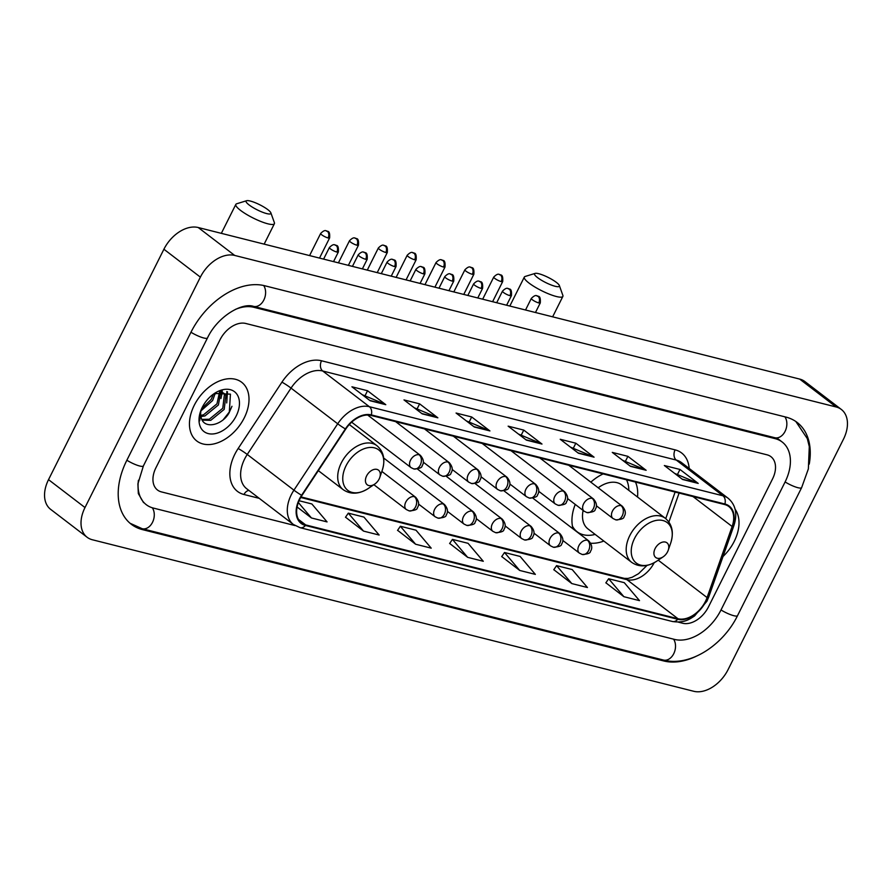 <?xml version="1.0" encoding="UTF-8"?>
<svg xmlns="http://www.w3.org/2000/svg" width="892" height="892" viewBox="0 0 892 892"><rect width="100%" height="100%" fill="white"/><g stroke="black" fill="none" stroke-linecap="round" stroke-linejoin="round"><path stroke-width="1.34" d="M637.524 497.034A40.809 27.195 127.4 0 0 635.494 482.081M603.115 473.92A40.809 27.195 127.4 0 0 590.827 482.159M575.24 504.415A40.809 27.195 127.4 0 0 573.11 528.934M590.783 543.228A40.809 27.195 127.4 0 0 603.839 541.054M734.227 541.388A36.951 24.63 127.4 0 0 735.119 509.299A36.951 24.63 127.4 0 1 734.227 541.388A36.951 24.63 127.4 0 1 723.011 556.508A36.951 24.63 127.4 0 0 734.227 541.388M244.23 417.924A36.951 24.63 127.4 0 0 241.687 382.278A36.951 24.63 127.4 0 0 194.233 405.325A36.951 24.63 127.4 0 0 196.775 440.983A36.951 24.63 127.4 0 0 244.23 417.924A36.951 24.63 127.4 0 0 241.687 382.278A36.951 24.63 127.4 0 0 194.233 405.325A36.951 24.63 127.4 0 0 196.775 440.983A36.951 24.63 127.4 0 0 244.23 417.924M705.461 601.375A24.642 16.424 -52.6 0 1 677.998 618.736L305.688 524.92A24.642 16.424 -52.6 0 1 301.507 522.935A24.642 16.424 -52.6 0 1 301.942 495.484L345.717 429.119A24.642 16.424 -52.6 0 1 371.05 415.438L724.639 504.538A24.642 16.424 -52.6 0 1 728.82 506.533A24.642 16.424 -52.6 0 1 732.131 526.492L707.077 597.573A24.642 16.424 -52.6 0 1 705.461 601.375M705.873 601.476A25.255 16.837 127.4 0 0 707.534 597.573L732.588 526.503A25.255 16.837 127.4 0 0 724.906 504.002L371.328 414.903A25.255 16.837 127.4 0 0 345.36 428.929L301.585 495.283A25.255 16.837 127.4 0 0 305.41 525.466L677.73 619.271A25.255 16.837 127.4 0 0 705.873 601.476M345.527 517.204L363.523 531.097L379.145 535.033L363.925 517.081L348.304 513.145L345.472 517.282M397.598 530.327L415.594 544.22L431.215 548.156L415.995 530.194L400.374 526.258L397.542 530.405M605.891 582.811L623.887 596.703L639.508 600.639L624.288 582.677L608.656 578.741L605.835 582.889M553.809 569.687L571.817 583.58L587.438 587.516L572.207 569.564L556.586 565.628L553.765 569.765M501.739 556.575L519.735 570.456L535.356 574.392L520.136 556.441L504.515 552.505L501.683 556.653M449.668 543.451L467.664 557.344L483.286 561.28L468.066 543.317L452.445 539.381L449.613 543.529M155.933 467.754A23.103 15.398 127.4 0 0 157.527 490.043A23.103 15.398 127.4 0 0 161.441 491.905L294.962 525.555L161.441 491.905A23.103 15.398 127.4 0 1 157.527 490.043A23.103 15.398 127.4 0 1 155.933 467.754L220.034 339.752L155.933 467.754M678.165 622.103L682.681 623.252A23.103 15.398 127.4 0 0 708.426 606.973L772.528 478.959A23.103 15.398 127.4 0 0 770.944 456.682A23.103 15.398 127.4 0 0 767.031 454.82L245.779 323.473A23.103 15.398 127.4 0 0 220.034 339.752A23.103 15.398 127.4 0 1 245.779 323.473L767.031 454.82A23.103 15.398 127.4 0 1 770.944 456.682A23.103 15.398 127.4 0 1 772.528 478.959L708.426 606.973A23.103 15.398 127.4 0 1 682.681 623.252L678.165 622.103M422.228 413.866L403.987 399.917L419.619 403.853L437.849 417.802L422.228 413.866M370.158 400.753L351.916 386.793L367.537 390.729L385.779 404.689L370.158 400.753M578.44 453.236L560.209 439.277L575.831 443.212L594.061 457.172L578.44 453.236M630.51 466.349L612.28 452.4L627.901 456.336L646.143 470.285L630.51 466.349M682.592 479.472L664.35 465.524L679.972 469.46L698.213 483.408L682.592 479.472M474.299 426.989L456.068 413.041L471.69 416.977L489.92 430.925L474.299 426.989M526.369 440.113L508.139 426.164L523.76 430.1L541.99 444.049L526.369 440.113M297.092 506.99L311.453 517.973L327.074 521.909L311.843 503.958L299.076 500.735M523.76 430.1L521.407 434.783M518.419 434.036L541.321 443.647A6.155 4.415 104.1 0 1 541.99 444.049M471.69 416.977L469.337 421.66M466.349 420.913L489.24 430.524A6.155 4.415 104.1 0 1 489.92 430.925M679.972 469.46L677.63 474.143M674.642 473.396L697.533 483.007A6.155 4.415 104.1 0 1 698.213 483.408M627.901 456.336L625.56 461.03M622.571 460.272L645.462 469.883A6.155 4.415 104.1 0 1 646.143 470.285M575.831 443.212L573.489 447.907M570.501 447.148L593.392 456.771A6.155 4.415 104.1 0 1 594.061 457.172M367.537 390.729L365.196 395.424M362.208 394.665L385.099 404.288A6.155 4.415 104.1 0 1 385.779 404.689M419.619 403.853L417.266 408.547M414.278 407.789L437.169 417.4A6.155 4.415 104.1 0 1 437.849 417.802M467.664 557.344L452.445 539.381M519.735 570.456L504.515 552.505M571.817 583.58L556.586 565.628M623.887 596.703L608.656 578.741M415.594 544.22L400.374 526.258M363.523 531.097L348.304 513.145M311.453 517.973L298.352 502.53M138.427 480.264A41.578 27.708 127.4 0 0 146.299 504.716A41.578 27.708 127.4 0 0 153.346 508.072L674.586 639.419A41.578 27.708 127.4 0 0 720.926 610.117L785.027 482.115A41.578 27.708 127.4 0 0 782.173 442.008A41.578 27.708 127.4 0 0 775.126 438.641L253.874 307.305A41.578 27.708 127.4 0 0 235.265 309.468M84.996 507.548A30.796 20.527 127.4 0 0 87.104 537.252A30.796 20.527 127.4 0 0 92.333 539.749L693.764 691.289A30.796 20.527 127.4 0 0 728.095 669.591L843.475 439.176A30.796 20.527 127.4 0 0 841.357 409.473A30.796 20.527 127.4 0 0 836.139 406.975L234.696 255.435A30.796 20.527 127.4 0 0 200.377 277.133L84.996 507.548L48.525 479.651A30.796 20.527 127.4 0 0 50.643 509.354L87.104 537.252M841.357 409.473L804.896 381.564A30.796 20.527 127.4 0 0 799.667 379.078L198.236 227.527A30.796 20.527 127.4 0 0 163.905 249.236L48.525 479.651M809.234 464.13A66.209 44.132 127.4 0 0 797.136 422.44A66.209 44.132 127.4 0 0 785.919 417.088L264.679 285.741A66.209 44.132 127.4 0 0 190.877 332.404L126.776 460.406A66.209 44.132 127.4 0 0 131.325 524.284A66.209 44.132 127.4 0 0 142.542 529.636L663.793 660.972A66.209 44.132 127.4 0 0 695.972 656.389M538.768 273.721A13.859 2.843 26.6 0 0 535.122 273.398A13.859 2.843 26.6 0 0 540.106 279.397A13.859 2.843 26.6 0 0 555.17 286.276A13.859 2.843 26.6 0 0 559.351 285.529A13.859 2.843 26.6 0 0 551.49 279.196A13.859 2.843 26.6 0 0 538.768 273.721M559.351 285.529L562.852 295.341A21.553 4.427 -153.4 0 1 562.874 296.389A21.553 4.427 -153.4 0 1 556.352 296.501A21.553 4.427 -153.4 0 1 534.698 286.889A21.553 4.427 -153.4 0 1 524.318 277.089A21.553 4.427 -153.4 0 1 525.165 276.464L535.122 273.398M655.107 548.591A9.243 6.155 127.4 0 0 655.308 557.121A9.243 6.155 127.4 0 0 663.213 556.798A9.243 6.155 127.4 0 0 667.595 551.735A9.243 6.155 127.4 0 0 668.242 550.219A9.243 6.155 127.4 0 0 664.808 541.968A9.243 6.155 127.4 0 0 655.107 548.591M583.123 510.458A27.719 18.476 127.4 0 0 587.984 528.923L631.681 562.361C639.207 567.423 647.603 567 656.869 561.09A25.467 16.97 127.4 0 1 635.093 561.993A25.467 16.97 127.4 0 1 634.524 538.478A25.467 16.97 127.4 0 1 661.262 520.226A25.467 16.97 127.4 0 1 670.728 542.972C674.006 532.491 672.222 524.273 665.365 518.33A27.719 18.476 127.4 0 0 629.774 535.624A27.719 18.476 127.4 0 0 631.681 562.361M572.452 526.18A36.572 24.374 127.4 0 0 577.135 531.777A36.572 24.374 127.4 0 0 595.142 534.408M572.876 528.075A36.572 24.374 127.4 0 0 575.307 530.383L577.135 531.777M628.827 490.377A36.572 24.374 127.4 0 0 626.541 479.818M665.365 518.33L621.668 484.902A27.719 18.476 127.4 0 0 598.175 487.779M250.284 201.035A13.859 2.843 26.6 0 0 246.638 200.711A13.859 2.843 26.6 0 0 251.633 206.699A13.859 2.843 26.6 0 0 266.686 213.589A13.859 2.843 26.6 0 0 270.867 212.842A13.859 2.843 26.6 0 0 263.006 206.509A13.859 2.843 26.6 0 0 250.284 201.035M270.867 212.842L274.379 222.654A21.553 4.427 -153.4 0 1 274.39 223.702A21.553 4.427 -153.4 0 1 267.879 223.814A21.553 4.427 -153.4 0 1 246.214 214.203A21.553 4.427 -153.4 0 1 235.834 204.402A21.553 4.427 -153.4 0 1 236.681 203.777L246.638 200.711M366.623 475.893A9.243 6.155 127.4 0 0 366.824 484.434A9.243 6.155 127.4 0 0 374.729 484.1A9.243 6.155 127.4 0 0 379.122 479.049A9.243 6.155 127.4 0 0 379.758 477.532A9.243 6.155 127.4 0 0 376.324 469.281A9.243 6.155 127.4 0 0 366.623 475.893M215.306 393.138L212.619 400.53L200.945 410.866M213.422 394.141L211.17 399.426L201.581 408.77M220.636 392.179L218.406 404.957L204.959 415.928L200.901 416.553M219.51 392.145L216.957 403.853L203.51 414.813L200.722 415.371M214.281 393.595L224.182 393.506L225.877 395.457L224.193 409.383L210.746 420.355L202.216 420.132M220.134 391.209L224.182 393.506M223.424 393.004L224.438 394.353L222.755 408.28L209.297 419.24L201.837 419.407M201.235 409.584A17.405 11.596 127.4 0 0 201.202 417.701C203.978 429.665 222.387 425.451 229.289 412.505L230.437 394.152L214.526 393.461M236.213 415.906A25.099 16.725 127.4 0 0 235.644 392.714A25.099 16.725 127.4 0 0 214.18 393.606A25.099 16.725 127.4 0 0 202.261 407.354A25.099 16.725 127.4 0 0 200.522 411.468A25.099 16.725 127.4 0 0 209.854 433.891A25.099 16.725 127.4 0 0 236.213 415.906M200.711 410.933L199.719 420.801L200.89 410.465M231.965 406.284L229.59 411.669L223.323 419.608M226.813 391.521L226.947 398.858M221.506 390.975L221.484 391.655M221.45 392.29L221.16 394.42M227.46 391.8L226.724 402.939M222.22 390.908L222.22 392.045M222.197 392.48L220.937 398.512M215.474 393.06L215.15 394.086M677.998 618.736L626.953 579.677A24.642 16.424 127.4 0 0 654.204 562.707M259.226 498.338L243.995 494.502A7.705 5.519 104.1 0 1 248.901 490.433M243.995 494.502A38.501 25.656 -52.6 0 1 234.83 454.251A38.501 25.656 -52.6 0 1 238.153 448.509L281.939 382.144A38.501 25.656 -52.6 0 1 321.51 360.769L675.099 449.858A38.501 25.656 -52.6 0 1 689.17 468.445M301.585 495.283A7.705 0.602 -146.6 0 1 293.936 490.165L247.251 454.452A30.796 20.527 127.4 0 0 244.598 459.057A30.796 20.527 127.4 0 0 246.716 488.76L293.39 524.474A30.796 20.527 -52.6 0 1 293.936 490.165L337.711 423.8A30.796 20.527 -52.6 0 1 369.377 406.707L722.966 495.796A7.705 5.519 104.1 0 1 724.906 504.002M305.41 525.466A7.705 5.519 104.1 0 1 300.102 527.696L672.423 621.501C684.398 623.263 689.449 619.271 694.567 615.948L706.932 601.208L708.828 596.759A7.705 2.52 -160.6 0 1 707.534 597.573M371.328 414.903A7.705 5.519 -75.9 0 0 369.377 406.707L322.703 370.994A30.796 20.527 127.4 0 0 291.037 388.098L247.251 454.452A7.705 0.602 33.4 0 0 238.153 448.509M345.36 428.929A7.705 0.602 -146.6 0 1 337.711 423.8L291.037 388.098A7.705 0.602 33.4 0 0 281.939 382.144M708.828 596.759L733.871 525.678A7.705 2.52 -160.6 0 1 732.588 526.503M675.099 449.858A7.705 5.519 104.1 0 0 676.292 460.082L722.966 495.796A30.796 20.527 -52.6 0 1 728.184 498.293L681.51 462.58A30.796 20.527 127.4 0 0 676.292 460.082L322.703 370.994A7.705 5.519 104.1 0 1 321.51 360.769M672.423 621.501A7.705 5.519 -75.9 0 0 677.73 619.271M305.688 524.92L298.497 519.423M300.715 497.48L626.953 579.677A13.859 9.935 104.1 0 0 624.266 578.362L628.024 578.429L632.194 577.247L638.572 573.679L647.023 565.405M707.077 597.573L658.218 560.176M732.131 526.492L693.028 496.576M668.889 522.01L679.091 493.064M525.912 439.767L541.321 443.647M577.994 452.891L593.392 456.771M630.064 466.003L645.462 469.883M682.135 479.127L697.533 483.007M473.842 426.644L489.24 430.524M421.771 413.52L437.169 417.4M369.701 400.397L385.099 404.288M795.82 421.481L807.316 438.619L809.289 446.613L808.364 468.891L801.64 487.634L737.539 615.647C723.011 645.496 689.527 667.104 663.447 660.047L142.196 528.711A12.321 8.831 -75.9 0 0 152.499 522.344A12.321 8.831 -75.9 0 0 152.309 507.782M126.865 460.239A12.321 2.531 26.6 0 0 139.665 466.003A12.321 2.531 26.6 0 0 143.389 465.936L207.49 337.923C217.414 316.716 241.866 302.31 253.529 306.38L774.78 437.716L779.441 439.912M190.966 332.237A12.321 2.531 26.6 0 0 203.766 337.99A12.321 2.531 26.6 0 0 207.49 337.923M263.675 285.507A12.321 8.831 104.1 0 1 263.831 300.013A12.321 8.831 104.1 0 1 253.529 306.38M784.904 416.832A12.321 8.831 104.1 0 1 785.083 431.349A12.321 8.831 104.1 0 1 774.78 437.716M801.64 487.634A12.321 2.531 -153.4 0 1 797.916 487.701A12.321 2.531 -153.4 0 1 785.105 481.948M737.539 615.647A12.321 2.531 -153.4 0 1 733.815 615.703A12.321 2.531 -153.4 0 1 721.004 609.95M663.447 660.047A12.321 8.831 -75.9 0 0 673.75 653.68A12.321 8.831 -75.9 0 0 673.572 639.163M163.905 249.236L200.377 277.133M198.236 227.527L234.696 255.435M799.667 379.078L836.139 406.975M140.858 528.343L142.542 529.636M662.154 659.723L663.793 660.972M252.336 306.123L253.874 307.305M773.487 437.392L775.126 438.641M573.734 529.413A36.918 24.608 127.4 0 0 574.582 529.859L574.783 529.96M349.296 424.536L376.881 445.643C383.738 451.586 385.534 459.804 382.244 470.285A25.467 16.97 127.4 0 0 372.778 447.539A25.467 16.97 127.4 0 0 346.04 465.78A25.467 16.97 127.4 0 0 346.609 489.307A25.467 16.97 127.4 0 0 368.385 488.403L374.729 484.1M376.881 445.643A27.719 18.476 127.4 0 0 341.29 462.937A27.719 18.476 127.4 0 0 343.197 489.675C350.723 494.737 359.119 494.313 368.385 488.403M532.803 498.093L588.753 540.898C592.043 544.767 592.6 548.245 590.448 551.334C590.515 553.118 587.761 554.166 582.197 554.478A7.705 5.519 -75.9 0 0 588.631 550.509A7.705 5.519 104.1 0 0 587.449 540.284A7.705 5.129 127.4 0 0 578.875 545.703A7.705 5.129 127.4 0 0 579.399 553.129L562.897 540.507M588.753 540.898A7.705 5.129 127.4 0 0 587.449 540.284M501.192 281.571A5.006 1.026 26.6 0 0 502.698 281.549C503.367 272.417 499.62 275.873 499.453 274.457A5.006 3.59 -75.9 0 1 500.423 274.926A5.006 3.59 104.1 0 1 501.192 281.571A5.006 1.026 26.6 0 1 496.164 279.341A5.006 1.026 26.6 0 1 493.755 277.066L482.672 299.199M503.958 490.823L559.908 533.639C563.187 537.497 563.755 540.976 561.603 544.075C561.67 545.848 558.916 546.896 553.352 547.22A7.705 5.519 -75.9 0 0 559.786 543.239A7.705 5.519 104.1 0 0 558.604 533.015A7.705 5.129 127.4 0 0 550.018 538.433A7.705 5.129 127.4 0 0 550.554 545.859L534.04 533.238M559.908 533.639A7.705 5.129 127.4 0 0 558.604 533.015M472.347 274.301A5.006 1.026 26.6 0 0 473.853 274.279C474.522 265.147 470.775 268.603 470.597 267.187A5.006 3.59 -75.9 0 1 471.578 267.656A5.006 3.59 104.1 0 1 472.347 274.301A5.006 1.026 26.6 0 1 467.319 272.071A5.006 1.026 26.6 0 1 464.91 269.797L453.816 291.929M475.102 483.553L531.063 526.369C534.341 530.227 534.91 533.706 532.758 536.806C532.825 538.578 530.071 539.627 524.496 539.95A7.705 5.519 -75.9 0 0 530.941 535.969A7.705 5.519 104.1 0 0 529.759 525.745A7.705 5.129 127.4 0 0 521.173 531.164A7.705 5.129 127.4 0 0 521.708 538.59L505.195 525.968M531.063 526.369A7.705 5.129 127.4 0 0 529.759 525.745M443.491 267.031A5.006 1.026 26.6 0 0 445.008 267.009C445.677 257.877 441.919 261.334 441.752 259.918A5.006 3.59 -75.9 0 1 442.722 260.386A5.006 3.59 104.1 0 1 443.491 267.031A5.006 1.026 26.6 0 1 438.463 264.801A5.006 1.026 26.6 0 1 436.054 262.527L424.971 284.66M446.256 476.283L502.207 519.099C505.496 522.957 506.065 526.436 503.902 529.536C503.969 531.309 501.226 532.357 495.651 532.68A7.705 5.519 -75.9 0 0 502.096 528.7A7.705 5.519 104.1 0 0 500.903 518.475A7.705 5.129 127.4 0 0 492.328 523.894A7.705 5.129 127.4 0 0 492.852 531.32L476.35 518.698M502.207 519.099A7.705 5.129 127.4 0 0 500.903 518.475M414.646 259.762A5.006 1.026 26.6 0 0 416.163 259.739C416.82 250.607 413.074 254.064 412.907 252.648A5.006 3.59 -75.9 0 1 413.877 253.116A5.006 3.59 104.1 0 1 414.646 259.762A5.006 1.026 26.6 0 1 409.618 257.532A5.006 1.026 26.6 0 1 407.209 255.257L396.126 277.39M417.411 469.014L473.362 511.83C476.651 515.688 477.209 519.166 475.057 522.266C475.124 524.039 472.37 525.087 466.806 525.41A7.705 5.519 -75.9 0 0 473.239 521.43A7.705 5.519 104.1 0 0 472.058 511.205A7.705 5.129 127.4 0 0 463.483 516.635A7.705 5.129 127.4 0 0 464.007 524.061L447.494 511.428M473.362 511.83A7.705 5.129 127.4 0 0 472.058 511.205M385.801 252.492A5.006 1.026 26.6 0 0 387.306 252.469C387.975 243.338 384.229 246.794 384.062 245.378A5.006 3.59 -75.9 0 1 385.032 245.846A5.006 3.59 104.1 0 1 385.801 252.492A5.006 1.026 26.6 0 1 380.772 250.262A5.006 1.026 26.6 0 1 378.364 247.987L367.281 270.12M384.34 458.521L444.517 504.56C447.795 508.418 448.364 511.897 446.212 514.996C446.279 516.78 443.525 517.828 437.961 518.14A7.705 5.519 -75.9 0 0 444.394 514.16A7.705 5.519 104.1 0 0 443.212 503.935A7.705 5.129 127.4 0 0 434.627 509.365A7.705 5.129 127.4 0 0 435.162 516.791L418.649 504.158M444.517 504.56A7.705 5.129 127.4 0 0 443.212 503.935M356.945 245.222A5.006 1.026 26.6 0 0 358.461 245.2C359.13 236.068 355.384 239.524 355.206 238.108A5.006 3.59 -75.9 0 1 356.176 238.577A5.006 3.59 104.1 0 1 356.945 245.222A5.006 1.026 26.6 0 1 351.916 242.992A5.006 1.026 26.6 0 1 349.508 240.717L338.425 262.85M381.854 471.422L415.672 497.29C418.95 501.148 419.519 504.627 417.356 507.726C417.423 509.51 414.68 510.558 409.105 510.871A7.705 5.519 -75.9 0 0 415.549 506.89A7.705 5.519 104.1 0 0 414.367 496.666A7.705 5.129 127.4 0 0 405.782 502.096A7.705 5.129 127.4 0 0 406.306 509.522L373.86 484.69M415.672 497.29A7.705 5.129 127.4 0 0 414.367 496.666M328.1 237.963A5.006 1.026 26.6 0 0 329.616 237.93C330.285 228.809 326.528 232.255 326.361 230.838A5.006 3.59 -75.9 0 1 327.331 231.307A5.006 3.59 104.1 0 1 328.1 237.963A5.006 1.026 26.6 0 1 323.071 235.722A5.006 1.026 26.6 0 1 320.663 233.448L309.58 255.591M538.768 302.923A5.006 1.026 26.6 0 0 540.284 302.901C540.953 293.769 537.196 297.214 537.029 295.798A5.006 3.59 -75.9 0 1 537.999 296.278A5.006 3.59 104.1 0 1 538.768 302.923A5.006 1.026 26.6 0 1 533.739 300.693A5.006 1.026 26.6 0 1 531.331 298.419L525.533 310.003M568.739 465.256L622.348 506.266C625.626 510.135 626.195 513.614 624.032 516.702C624.099 518.486 621.356 519.534 615.781 519.846A7.705 5.519 -75.9 0 0 622.226 515.877A7.705 5.519 104.1 0 0 621.044 505.652A7.705 5.129 127.4 0 0 612.458 511.071A7.705 5.129 127.4 0 0 612.982 518.497L596.48 505.864M622.348 506.266A7.705 5.129 127.4 0 0 621.044 505.652M509.923 295.653A5.006 1.026 26.6 0 0 511.439 295.631C512.097 286.499 508.351 289.956 508.184 288.54A5.006 3.59 -75.9 0 1 509.154 289.008A5.006 3.59 104.1 0 1 509.923 295.653A5.006 1.026 26.6 0 1 504.894 293.423A5.006 1.026 26.6 0 1 502.486 291.149L496.688 302.734M539.883 457.986L593.492 498.996C596.781 502.865 597.339 506.344 595.187 509.432C595.254 511.216 592.5 512.264 586.936 512.577A7.705 5.519 -75.9 0 0 593.381 508.607A7.705 5.519 104.1 0 0 592.188 498.383A7.705 5.129 127.4 0 0 583.613 503.802A7.705 5.129 127.4 0 0 584.137 511.228L567.635 498.595M593.492 498.996A7.705 5.129 127.4 0 0 592.188 498.383M481.078 288.384A5.006 1.026 26.6 0 0 482.583 288.361C483.252 279.229 479.506 282.686 479.338 281.27A5.006 3.59 -75.9 0 1 480.309 281.738A5.006 3.59 104.1 0 1 481.078 288.384A5.006 1.026 26.6 0 1 476.049 286.154A5.006 1.026 26.6 0 1 473.641 283.879L467.832 295.464M511.038 450.716L564.647 491.737C567.936 495.595 568.494 499.074 566.342 502.163C566.409 503.947 563.655 504.995 558.091 505.307A7.705 5.519 -75.9 0 0 564.524 501.337A7.705 5.519 104.1 0 0 563.343 491.113A7.705 5.129 127.4 0 0 554.757 496.532A7.705 5.129 127.4 0 0 555.292 503.958L538.779 491.336M564.647 491.737A7.705 5.129 127.4 0 0 563.343 491.113M452.222 281.114A5.006 1.026 26.6 0 0 453.738 281.091C454.407 271.96 450.661 275.416 450.482 274A5.006 3.59 -75.9 0 1 451.452 274.468A5.006 3.59 104.1 0 1 452.222 281.114A5.006 1.026 26.6 0 1 447.193 278.884A5.006 1.026 26.6 0 1 444.785 276.609L438.987 288.194M482.193 443.447L535.802 484.467C539.08 488.325 539.649 491.804 537.497 494.904C537.564 496.677 534.81 497.725 529.235 498.048A7.705 5.519 -75.9 0 0 535.679 494.068A7.705 5.519 104.1 0 0 534.498 483.843A7.705 5.129 127.4 0 0 525.912 489.262A7.705 5.129 127.4 0 0 526.447 496.688L509.934 484.066M535.802 484.467A7.705 5.129 127.4 0 0 534.498 483.843M423.377 273.844A5.006 1.026 26.6 0 0 424.893 273.822C425.562 264.69 421.805 268.146 421.637 266.73A5.006 3.59 -75.9 0 1 422.607 267.199A5.006 3.59 104.1 0 1 423.377 273.844A5.006 1.026 26.6 0 1 418.348 271.614A5.006 1.026 26.6 0 1 415.94 269.339L410.142 280.924M453.348 436.177L506.946 477.198C510.235 481.056 510.804 484.534 508.641 487.634C508.708 489.407 505.965 490.455 500.39 490.778A7.705 5.519 -75.9 0 0 506.834 486.798A7.705 5.519 104.1 0 0 505.641 476.573A7.705 5.129 127.4 0 0 497.067 481.992A7.705 5.129 127.4 0 0 497.591 489.418L481.089 476.796M506.946 477.198A7.705 5.129 127.4 0 0 505.641 476.573M394.532 266.574A5.006 1.026 26.6 0 0 396.037 266.552C396.706 257.42 392.959 260.877 392.792 259.46A5.006 3.59 -75.9 0 1 393.762 259.929A5.006 3.59 104.1 0 1 394.532 266.574A5.006 1.026 26.6 0 1 389.503 264.344A5.006 1.026 26.6 0 1 387.095 262.07L381.297 273.654M424.492 428.907L478.101 469.928C481.39 473.786 481.948 477.265 479.796 480.364C479.863 482.137 477.108 483.185 471.545 483.509A7.705 5.519 -75.9 0 0 477.978 479.528A7.705 5.519 104.1 0 0 476.796 469.303A7.705 5.129 127.4 0 0 468.222 474.722A7.705 5.129 127.4 0 0 468.746 482.159L452.233 469.526M478.101 469.928A7.705 5.129 127.4 0 0 476.796 469.303M365.687 259.304A5.006 1.026 26.6 0 0 367.192 259.282C367.861 250.15 364.114 253.607 363.947 252.191A5.006 3.59 -75.9 0 1 364.917 252.659A5.006 3.59 104.1 0 1 365.687 259.304A5.006 1.026 26.6 0 1 360.658 257.074A5.006 1.026 26.6 0 1 358.25 254.8L352.44 266.385M395.647 421.637L449.256 462.658C452.534 466.516 453.103 469.995 450.951 473.094C451.017 474.878 448.263 475.927 442.7 476.239A7.705 5.519 -75.9 0 0 449.133 472.258A7.705 5.519 104.1 0 0 447.951 462.034A7.705 5.129 127.4 0 0 439.366 467.464A7.705 5.129 127.4 0 0 439.901 474.89L423.388 462.257M449.256 462.658A7.705 5.129 127.4 0 0 447.951 462.034M336.83 252.046A5.006 1.026 26.6 0 0 338.347 252.012C339.016 242.892 335.258 246.337 335.091 244.921A5.006 3.59 -75.9 0 1 336.061 245.389A5.006 3.59 104.1 0 1 336.83 252.046A5.006 1.026 26.6 0 1 331.802 249.805A5.006 1.026 26.6 0 1 329.393 247.53L323.595 259.115M367.671 415.036L420.411 455.388C423.689 459.246 424.257 462.725 422.094 465.825C422.161 467.609 419.418 468.657 413.843 468.969A7.705 5.519 -75.9 0 0 420.288 464.988A7.705 5.519 104.1 0 0 419.106 454.764A7.705 5.129 127.4 0 0 410.521 460.194A7.705 5.129 127.4 0 0 411.045 467.62L351.66 422.184M420.411 455.388A7.705 5.129 127.4 0 0 419.106 454.764M733.871 525.678C737.639 513.993 735.744 504.861 728.184 498.293M293.39 524.474L300.102 527.696M665.744 518.631L675.11 492.061M301.039 496.922L624.266 578.362M130.054 523.258L142.196 528.711M143.556 502.62L138.327 493.588L137.903 483.821L143.389 465.936M776.798 437.894L782.173 442.008M509.823 306.045L524.318 277.089M663.213 556.798L656.869 561.09M668.242 550.219L670.728 542.972M552.639 316.827L562.874 296.389M574.582 529.859L573.846 529.502M221.339 233.347L235.834 204.402M318.332 470.642L343.197 489.675M379.758 477.532L382.244 470.285M264.155 244.14L274.39 223.702M582.197 554.478L579.399 553.129M502.698 281.549L492.607 301.708M493.755 277.066C498.505 272.261 499.464 275.048 499.453 274.457M553.352 547.22L550.554 545.859M473.853 274.279L463.762 294.438M464.91 269.797C469.66 264.991 470.608 267.778 470.597 267.187M524.496 539.95L521.708 538.59M445.008 267.009L434.917 287.168M436.054 262.527C440.815 257.721 441.763 260.509 441.752 259.918M495.651 532.68L492.852 531.32M416.163 259.739L406.061 279.898M407.209 255.257C411.959 250.451 412.918 253.239 412.907 252.648M466.806 525.41L464.007 524.061M387.306 252.469L377.216 272.629M378.364 247.987C383.114 243.181 384.073 245.98 384.062 245.378M437.961 518.14L435.162 516.791M358.461 245.2L348.371 265.359M349.508 240.717C354.269 235.912 355.217 238.71 355.206 238.108M409.105 510.871L406.306 509.522M329.616 237.93L319.514 258.089M320.663 233.448C325.413 228.642 326.372 231.441 326.361 230.838M540.284 302.901L535.468 312.501M531.331 298.419C536.092 293.613 537.04 296.4 537.029 295.798M615.781 519.846L612.982 518.497M511.439 295.631L506.623 305.231M502.486 291.149C507.236 286.343 508.195 289.131 508.184 288.54M586.936 512.577L584.137 511.228M482.583 288.361L477.777 297.961M473.641 283.879C478.391 279.073 479.35 281.861 479.338 281.27M558.091 505.307L555.292 503.958M453.738 281.091L448.932 290.703M444.785 276.609C449.546 271.804 450.493 274.591 450.482 274M529.235 498.048L526.447 496.688M424.893 273.822L420.076 283.433M415.94 269.339C420.69 264.534 421.648 267.332 421.637 266.73M500.39 490.778L497.591 489.418M396.037 266.552L391.231 276.163M387.095 262.07C391.844 257.264 392.803 260.063 392.792 259.46M471.545 483.509L468.746 482.159M367.192 259.282L362.386 268.893M358.25 254.8C362.999 249.994 363.947 252.793 363.947 252.191M442.7 476.239L439.901 474.89M338.347 252.012L333.53 261.624M329.393 247.53C334.154 242.724 335.102 245.523 335.091 244.921M413.843 468.969L411.045 467.62"/></g></svg>
